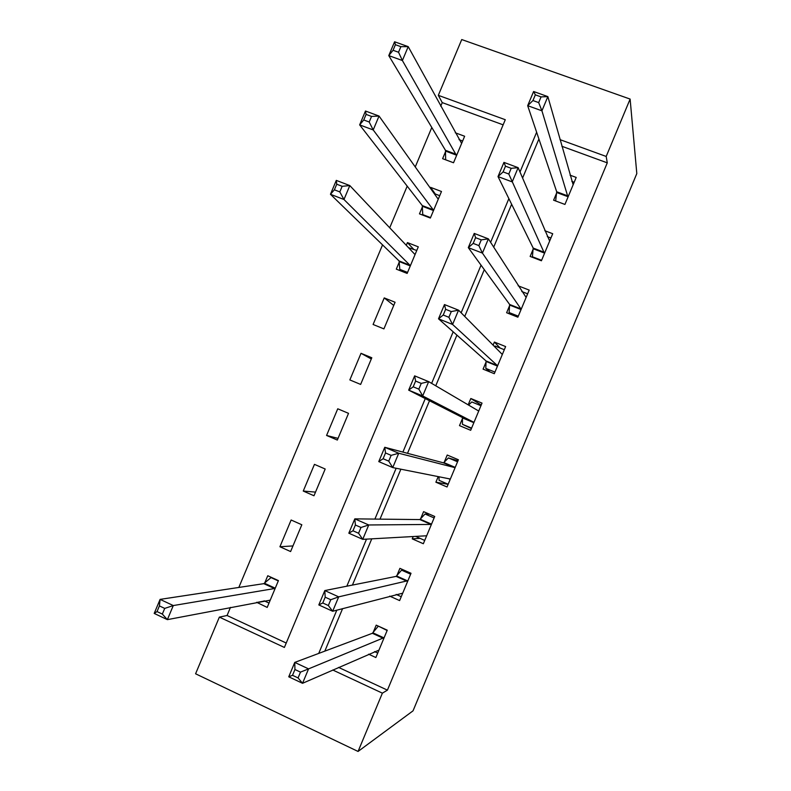 <?xml version="1.0" encoding="UTF-8"?>
<svg xmlns="http://www.w3.org/2000/svg" width="791" height="791" viewBox="0 0 791 791"><rect width="100%" height="100%" fill="white"/><g stroke="black" fill="none" stroke-linecap="round" stroke-linejoin="round"><path stroke-width="1.19" d="M503.135 124.84L442.238 102.612L438.323 95.335L461.736 39.55L630.12 99.073L636.804 173.575L413.04 710.832L358.066 751.45L382.379 693.153L387.422 690.138L607.27 162.847L561.897 146.286M358.066 751.45L195.585 673.784L219.364 617.118L284.384 647.443L505.281 119.718L438.323 95.335M230.468 607.379L227.066 615.497L219.364 617.118M442.238 102.612L440.745 106.182M431.797 127.489L415.255 166.941M407.197 186.142L389.716 227.798M382.547 244.884L238.833 587.436M227.066 615.497L286.223 643.034M256.63 602.297L267.19 607.429L278.432 580.604L267.763 575.739L264.718 582.997M264.59 583.313L264.342 583.906M290.604 551.554L301.826 524.769L291.128 520.003L279.915 546.749L290.604 551.554M313.987 495.759L325.19 469.014L314.452 464.357L303.26 491.063L313.987 495.759M337.332 440.053L348.524 413.347L337.747 408.789L326.574 435.455L337.332 440.053M360.637 384.426L371.81 357.759L361.012 353.31L349.849 379.927L360.637 384.426M383.912 328.888L395.075 302.251L384.238 297.91L373.095 324.488L383.912 328.888M399.317 261.94L396.301 269.138L407.147 273.429L418.291 246.832L407.424 242.59L406.277 245.319M422.483 206.678L419.467 213.867L430.353 218.049L441.487 191.501L430.581 187.358L430.284 188.06M445.61 151.496L442.604 158.675L453.53 162.758L464.633 136.25L455.29 132.799M538.908 138.989L522.564 178.094M511.629 204.256L493.673 247.197M484.3 269.632L464.732 316.43M456.921 335.127L435.742 385.79M429.493 400.74L407.513 453.322M400.879 469.192L379.996 519.143M371.76 538.839L352.43 585.083M342.592 608.625L324.814 651.141M338.607 667.416L387.422 690.138M368.636 654.197L375.863 657.529L387.264 630.19L376.209 625.147L373.115 632.543M372.986 632.869L372.729 633.462M389.706 596.127L399.623 600.587L411.013 573.287L399.91 568.353L396.835 575.739M396.706 576.036L396.489 576.56M413.199 536.535L412.23 538.859L423.343 543.733L434.724 516.474L423.59 511.648L420.505 519.025M438.214 476.617L435.881 482.203L447.034 486.969L458.394 459.759L447.222 455.033L444.147 462.399M462.567 418.271L459.502 425.627L470.685 430.294L482.026 403.113L470.823 398.506L468.173 404.844M486.149 361.803L483.083 369.14L494.296 373.698L505.627 346.567L494.385 342.058L493.1 345.143M509.691 305.415L506.626 312.742L517.878 317.191L529.189 290.099L518.154 285.798M533.193 249.106L530.138 256.432L541.42 260.773L552.711 233.721L544.821 230.725M556.666 192.895L553.611 200.202L564.932 204.444L576.204 177.431L570.054 175.157M630.12 99.073L606.193 156.45L560.018 139.641M607.27 162.847L606.193 156.45M332.744 669.997L382.379 693.153M536.634 132.235L519.994 172.023M508.87 198.64L490.598 242.343M481.047 265.173L461.143 312.791M453.184 331.825L431.629 383.378M425.271 398.595L402.896 452.096M396.143 468.252L374.894 519.084M366.51 539.136L346.834 586.19M336.818 610.148L318.724 653.425M264.491 600.972L256.541 602.524M435.297 194.013L430.581 187.358M413.634 249.264L407.424 242.59M393.74 305.425L384.238 297.91M371.305 358.976L361.012 353.31M338.034 438.372L326.574 435.455M315.51 492.111L303.26 491.063M292.957 545.928L279.915 546.749M420.001 538.355L412.23 538.859M448.141 484.319L435.881 482.203M481.225 405.032L470.823 398.506M500.169 348.06L494.385 342.058M374.529 651.606L377.722 653.069M378.582 626.225L387.135 630.516M300.491 672.123L294.934 669.522L292.512 675.306L298.069 677.927L300.491 672.123L308.569 668.879L302.538 683.305L288.745 676.799L294.756 662.413L308.569 668.879L384.179 637.595M378.948 650.113L302.538 683.305L298.069 677.927M294.934 669.522L294.756 662.413L372.363 633.294L378.098 626.403M292.512 675.306L288.745 676.799M271.303 577.351L263.798 583.659L160.098 599.38L173.288 605.56L167.376 619.64L270.235 600.151M278.294 580.92L270.66 577.44M269.019 603.058L264.184 600.824M162.333 614.073L167.376 619.64L154.196 613.43L160.098 599.38L159.406 605.916L157.033 611.572L162.333 614.073L164.716 608.408L159.406 605.916M275.387 587.871L274.477 588.544L173.288 605.56L164.716 608.408M154.196 613.43L157.033 611.572M396.153 594.427L401.245 596.711M403.281 569.856L401.581 570.153L410.638 574.187M330.767 599.726L325.19 597.195L322.768 602.979L328.344 605.52L330.767 599.726L338.686 596.859L332.665 611.255L318.813 604.927L324.814 590.57L338.686 596.859L407.929 580.693M402.708 593.181L332.665 611.255L328.344 605.52M325.19 597.195L324.814 590.57L396.123 576.392L401.581 570.153M322.768 602.979L318.813 604.927M415.651 536.397L424.727 540.431M429.345 514.15L425.024 514.002L434.111 517.937M360.983 527.478L355.386 525.016L352.974 530.781L358.57 533.253L360.983 527.478L368.735 524.977L362.733 539.343L348.821 533.193L354.813 518.866L368.735 524.977L430.986 524.433L431.639 523.869M426.428 536.347L426.24 535.804L362.733 539.343L358.57 533.253M355.386 525.016L354.813 518.866L419.843 519.578L425.024 514.002M352.974 530.781L348.821 533.193M438.995 476.775L439.074 480.345L448.171 484.24M457.959 460.797L448.428 457.93L457.544 461.786M391.14 455.369L385.524 452.966L383.111 458.731L388.737 461.133L391.14 455.369L398.733 453.243L392.741 467.58L378.77 461.598L384.762 447.291L398.733 453.243L454.706 467.59L455.309 467.135M450.109 479.593L449.96 478.95L392.741 467.58L388.737 461.133M385.524 452.966L384.762 447.291L443.524 462.854L448.428 457.93M383.111 458.731L378.77 461.598M471.406 428.564L462.458 424.332L471.584 428.129M468.559 405.071L471.802 401.947L480.938 405.714M462.458 424.332L462.438 417.529L408.67 390.141L414.642 375.863L428.673 381.638L478.387 410.845L478.95 410.48M421.247 383.398L428.673 381.638L422.691 395.945L408.67 390.141L413.199 386.809L418.835 389.142L421.247 383.398L415.601 381.064L413.199 386.809M473.76 422.918L473.651 422.186L422.691 395.945L418.835 389.142M414.642 375.863L415.601 381.064M490.044 371.968L485.803 368.388L494.968 372.106M494.523 346.587L495.136 346.043L504.302 349.721M485.803 368.388L486.06 360.963L438.511 318.813L444.473 304.565L458.553 310.171L502.028 354.18L502.552 353.923M451.285 311.565L458.553 310.171L452.581 324.458L438.511 318.813L443.227 315.036L448.883 317.3L451.285 311.565L445.62 309.301L443.227 315.036M497.371 366.342L497.302 365.511L452.581 324.458L448.883 317.3M444.473 304.565L445.62 309.301M510.413 314.245L509.117 312.544L518.303 316.173M521.793 291.533L527.637 293.817M509.117 312.544L509.641 304.476L468.292 247.632L474.234 233.414L488.383 238.852L526.124 297.446M481.274 239.871L488.383 238.852L482.421 253.1L468.292 247.632L473.186 243.401L478.871 245.596L481.274 239.871L475.589 237.676L473.186 243.401M520.943 309.845L520.923 308.915L482.421 253.1L478.871 245.596M474.234 233.414L475.589 237.676M416.768 250.48L408.512 247.682M407.573 272.42L399.801 269.355L401.937 271.362M415.275 254.04L414.613 254.129L349.81 185.578L343.966 199.5L330.46 194.279L399.079 260.941L399.801 269.355M334.385 189.81L330.46 194.279L336.304 180.388L349.81 185.578L342.167 186.31L336.739 184.214L334.385 189.81L339.814 191.906L342.167 186.31M339.814 191.906L343.966 199.5L409.956 265.232L410.173 266.211M336.739 184.214L336.304 180.388M532.738 257.431L532.402 256.768L541.617 260.318M547.313 236.628L550.932 238.002M532.402 256.768L533.193 248.077L498.014 176.581L503.946 162.392L518.145 167.662L549.656 241.057M511.194 168.315L518.145 167.662L512.202 181.89L498.014 176.581L503.096 171.904L508.811 174.03L511.194 168.315L505.489 166.189L503.096 171.904M544.485 253.436L508.811 174.03M503.946 162.392L505.489 166.189M439.727 195.693L434.229 193.607M430.541 217.604L422.75 214.608L423.343 215.35M438.471 198.699L437.848 198.689L379.037 116.05L373.204 129.942L359.648 124.879L422.285 205.591L422.75 214.608M363.751 119.975L359.648 124.879L365.472 111.017L379.037 116.05L371.552 116.425L366.095 114.398L363.751 119.975L369.199 122.012L371.552 116.425M369.199 122.012L373.204 129.942L433.201 209.763L433.369 210.851M366.095 114.398L365.472 111.017M571.814 181.386L574.187 182.266M555.658 200.973L556.696 191.758L527.676 105.678L533.609 91.509L547.856 96.611L573.149 184.748M541.064 96.898L547.856 96.611L541.924 110.809L527.676 105.678L532.946 100.546L538.681 102.603L541.064 96.898L535.339 94.841L532.946 100.546M567.987 197.117L541.924 110.809L538.681 102.603M533.609 91.509L535.339 94.841M462.646 140.996L459.037 139.651M461.628 143.428L408.215 46.639L402.382 60.512L388.776 55.607L445.462 150.31L445.659 159.812M393.058 50.278L388.776 55.607L394.59 41.775L408.215 46.639L400.879 46.669L395.401 44.711L393.058 50.278L398.535 52.246L400.879 46.669M398.535 52.246L402.382 60.512L456.536 155.57M395.401 44.711L394.59 41.775M383.437 638.367L372.363 633.294M383.951 637.882L372.887 632.82M264.451 583.254L275.12 588.128M263.798 583.659L274.477 588.544M407.236 581.355L396.123 576.392M407.711 580.95L396.617 575.996M426.418 536.12L425.766 535.833M430.986 524.433L419.843 519.578M431.431 524.097L420.298 519.262M450.109 479.336L448.546 478.674M454.706 467.59L443.524 462.854M455.122 467.343L443.949 462.606M473.769 422.651L462.577 417.994M473.651 422.186L462.438 417.529M497.391 366.045L486.158 361.497M497.302 365.511L486.06 360.963M502.384 354.071L501.623 353.765M520.972 309.518L509.711 305.089M520.923 308.915L509.641 304.476M414.375 253.881L415.067 254.148M399.079 260.941L409.956 265.232M399.297 261.603L410.153 265.875M544.524 253.09L533.233 248.76M544.505 252.408L533.193 248.077M437.779 198.59L438.273 198.778M422.285 205.591L433.201 209.763M422.473 206.313L433.369 210.485M568.037 196.741L556.706 192.52M568.047 195.99L556.696 191.758M445.462 150.31L456.407 154.393M445.61 151.111L456.545 155.184M383.665 638.208L372.591 633.146M264.085 583.54L274.764 588.415M407.494 581.187L396.39 576.234M431.283 524.265L420.14 519.42M455.033 467.432L443.86 462.695"/></g></svg>
